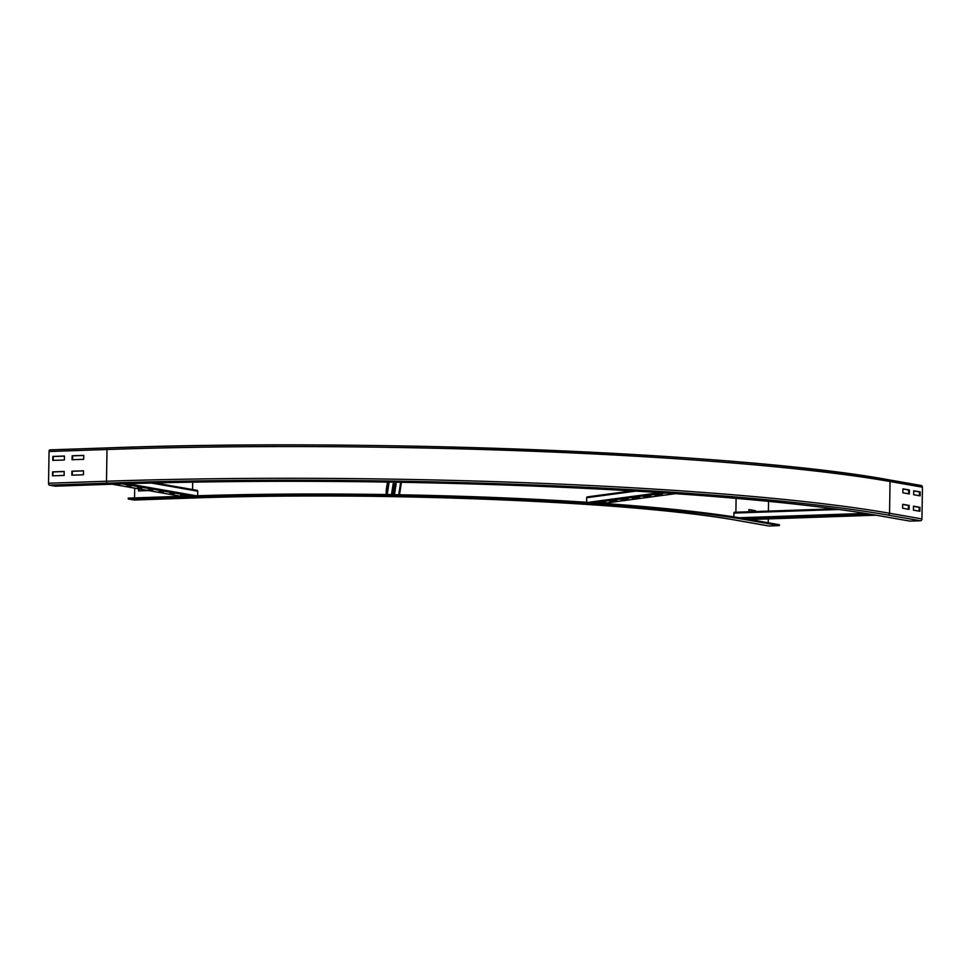 <?xml version="1.0" encoding="UTF-8"?>
<svg xmlns="http://www.w3.org/2000/svg" width="971" height="971" viewBox="0 0 971 971"><rect width="100%" height="100%" fill="white"/><g stroke="black" fill="none" stroke-linecap="round" stroke-linejoin="round"><path stroke-width="1.46" d="M148.551 490.586L138.501 490.925L138.537 488.826M138.974 488.899L138.938 490.913M754.625 511.571L754.637 510.746L755.402 511.547M748.896 511.778L748.932 509.581L755.414 510.722M754.637 510.746L748.932 509.739M134.532 497.905L134.69 488.146M186.201 496.12L128.245 498.111L128.233 498.997L186.177 497.006A412.129 36.862 -179.1 0 1 746.966 519.922L779.373 525.614L779.385 524.728L746.978 519.048A412.129 36.862 -179.1 0 0 186.201 496.12L186.177 497.006M134.241 500.016A1.772 0.862 -92 0 1 134.156 500.029A1.772 0.862 -92 0 1 134.071 500.016L128.233 498.997M768.559 501.352L768.401 511.098M768.279 518.902L768.219 522.774M779.373 525.614L768.935 525.979A1.772 1.541 100 0 1 768.389 525.881M83.737 455.375L83.676 459.344L72.085 459.732L72.145 455.775L83.737 455.375M83.737 455.46L72.582 455.848L72.522 459.72M64.426 456.03L64.365 459.999L52.774 460.4L52.835 456.431L64.426 456.03M64.426 456.127L53.259 456.516L53.199 460.388M83.494 470.801L83.433 474.77L71.842 475.171L71.903 471.202L83.494 470.801M83.494 470.886L72.34 471.275L72.279 475.147M64.183 471.469L64.122 475.438L52.531 475.826L52.592 471.87L64.183 471.469M64.183 471.554L53.017 471.942L52.956 475.814M909.342 493.96L902.86 492.819L902.933 488.862L909.414 489.991L909.342 493.96M908.577 493.826L908.638 490.015L902.921 489.02M908.638 490.015L909.414 489.991M920.144 495.853L913.662 494.725L913.735 490.756L920.205 491.896L920.144 495.853M919.379 495.72L919.44 491.921L913.723 490.913M919.44 491.921L920.205 491.896M909.099 509.387L902.629 508.258L902.69 504.289L909.172 505.43L909.099 509.387M908.334 509.253L908.395 505.454L902.678 504.447M908.395 505.454L909.172 505.43M920.933 485.488A1.772 1.541 100 0 1 922.45 487.199L921.952 518.939A1.772 1.541 100 0 1 920.374 520.759L909.948 521.111L877.541 515.431A561.748 50.237 -179.1 0 0 113.17 484.177L55.213 486.18L49.387 485.16A1.772 0.862 -92 0 1 48.55 483.242L49.048 451.503A1.772 0.862 -92 0 1 49.849 449.876A1.772 0.862 -92 0 1 49.946 449.889L107.708 447.898M919.901 511.292L913.42 510.151L913.493 506.182L919.962 507.323L919.901 511.292M919.136 511.159L919.197 507.348L913.48 506.34M919.197 507.348L919.962 507.323M768.049 518.162L777.286 518.162L768.049 518.162M787.372 517.494L796.608 517.494L787.372 517.494M806.683 516.827L815.919 516.827L806.683 516.827M826.005 516.159L835.242 516.159L826.005 516.159M845.316 515.504L854.553 515.492L845.316 515.504M748.738 518.83L757.975 518.83L748.738 518.83M864.627 514.836L873.876 514.836L864.627 514.836M834.283 508.853L734.185 512.275L733.724 516.863M609.679 501.242L616.876 500.805L609.679 501.242M621.003 499.713L628.201 499.288L621.003 499.713M632.327 498.184L639.525 497.759L632.327 498.184M643.664 496.667L650.849 496.242L643.664 496.667M654.988 495.137L662.186 494.712L654.988 495.137M598.354 502.76L605.54 502.335L598.354 502.76M671.798 493.414L669.128 493.244M632.097 490.901L587.54 496.897A0.886 0.753 82.3 0 0 586.702 497.722L586.63 502.274M391.774 492.406L391.896 491.617L394.991 491.666L394.869 492.455L391.774 492.406M394.869 492.455L394.894 491.666M391.871 491.751L394.881 491.799M392.078 490.428L392.199 489.639L395.294 489.687L395.173 490.476L392.078 490.428M395.173 490.476L395.197 489.687M392.175 489.772L395.185 489.821M392.381 488.449L392.502 487.66L395.598 487.721L395.476 488.51L392.381 488.449M395.476 488.51L395.5 487.721M392.478 487.794L395.488 487.843M392.685 486.483L392.806 485.694L395.901 485.743L395.78 486.532L392.685 486.483M395.78 486.532L395.804 485.743M392.782 485.816L395.792 485.876M392.988 484.505L393.109 483.716L396.204 483.764L396.083 484.553L392.988 484.505M396.083 484.553L396.119 483.764M393.085 483.849L396.095 483.898M391.471 494.385L391.592 493.584L394.687 493.644L394.566 494.433L391.471 494.385M394.566 494.433L394.59 493.644M391.568 493.717L394.578 493.766M396.447 482.211L393.352 482.162M387.453 482.065L386.276 489.724A0.886 0.886 8.8 0 0 386.264 489.845L386.191 494.542L388.133 482.077M126.74 485.403L131.061 486.155L126.74 485.403M137.542 487.296L141.863 488.049L137.542 487.296M148.345 489.19L152.665 489.954L148.345 489.19M159.147 491.083L163.468 491.848L159.147 491.083M169.937 492.977L174.258 493.741L169.937 492.977M118.741 483.995L116.035 484.08M180.74 494.882L185.06 495.635L180.74 494.882M154.85 482.951L196.882 490.331A0.886 0.765 100 0 1 197.696 491.18L197.623 495.744M192.695 482.138L192.586 489.542M768.935 525.979L736.54 520.286A400.173 35.793 -179.1 0 0 192.015 498.026L134.071 500.016M192.015 498.026A1.772 0.862 88 0 0 192.1 498.038L134.156 500.029M746.966 519.922L746.978 519.048M735.897 512.227L736.103 498.366M922.45 487.199L890.043 481.507A575.475 51.475 -179.1 0 0 106.992 449.5L106.494 481.24A1.772 0.862 88 0 0 107.332 483.157A573.703 51.317 -179.1 0 1 887.98 515.067A1.772 1.541 -80 0 0 889.545 513.246L890.043 481.507A1.772 1.541 -80 0 0 888.526 479.795A573.703 51.317 -179.1 0 0 107.89 447.886A1.772 0.862 88 0 0 107.805 447.886A1.772 0.862 88 0 0 106.992 449.5L49.048 451.503M921.952 518.939L889.545 513.246A575.475 51.475 -179.1 0 0 106.494 481.24L48.55 483.242M107.332 483.157L49.387 485.16M887.98 515.067L920.374 520.759M876.145 515.188L749.794 519.534L876.17 515.188M870.38 514.205L744.138 518.55M865.464 513.404L739.295 517.749M838.883 509.472L733.785 513.089M675.415 493.669L603.161 503.391M665.475 492.989L593.269 502.711M660.316 492.649L588.123 502.371M635.762 491.12L586.702 497.722M400.647 482.284L398.729 494.761M389.14 482.089L387.223 494.567M387.465 482.065L386.264 489.845M181.176 496.29L112.357 484.213M191.238 495.95L122.443 483.874M196.276 495.793L127.492 483.716M197.696 491.18L151.33 483.036M192.1 498.038C375.898 491.132 636.952 501.813 736.261 520.262L768.656 525.954M921.212 485.512L888.805 479.82C745.886 453.287 371.614 437.994 107.805 447.886L49.849 449.876M734.185 512.275L834.186 508.84M603.222 503.391L675.488 493.669M587.346 496.897L631.951 490.889M399.494 494.773L401.424 482.296M112.284 484.213L181.104 496.29M154.996 482.939L197.077 490.331"/></g></svg>

